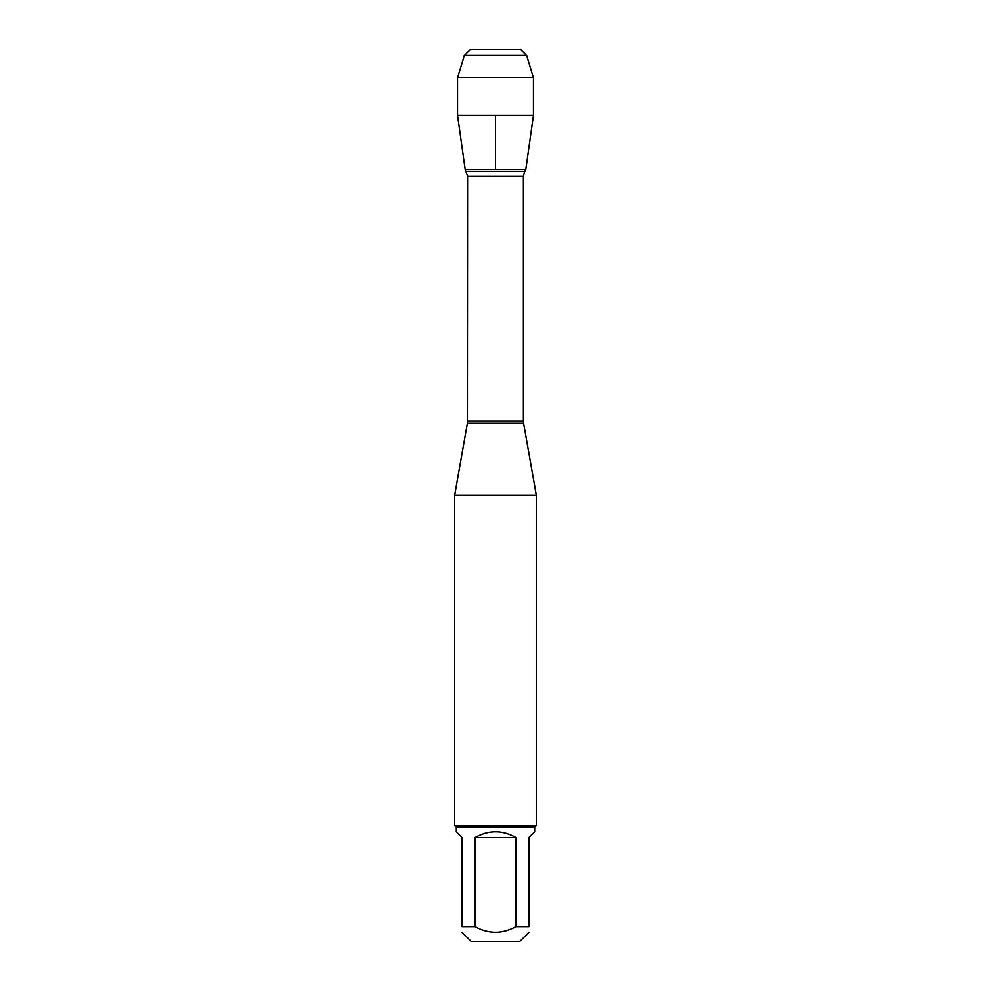 <?xml version="1.0" encoding="UTF-8"?>
<svg xmlns="http://www.w3.org/2000/svg" width="991" height="991" viewBox="0 0 991 991"><rect width="100%" height="100%" fill="white"/><g stroke="black" fill="none" stroke-linecap="round" stroke-linejoin="round"><path stroke-width="1.49" d="M466.327 171.592L524.673 171.592L525.775 169.758L465.225 169.758L467.603 176.175L467.418 423.058L523.582 423.058L536.317 495.265L454.683 495.265L454.683 825.553L536.317 825.553L536.317 495.265M528.897 932.395L519.841 941.45L471.159 941.45L462.103 932.395M515.989 837.568C502.326 829.913 488.674 829.913 475.011 837.568L515.989 837.568L515.989 926.61C502.326 934.129 488.662 934.129 475.011 926.61L462.103 926.61C462.103 934.129 462.103 934.129 462.103 926.61L462.103 837.568L456.318 831.783L456.318 827.175L534.682 827.175L534.682 831.783L528.897 837.568L528.897 926.61C528.897 934.129 528.897 934.129 528.897 926.61L515.989 926.61M475.011 837.568L475.011 926.61M534.682 827.175L536.317 825.553M533.443 115.229L525.775 169.758L465.225 169.758L457.557 115.229L533.443 115.229L533.443 77.744L457.557 77.744L457.557 115.229M464.432 55.31L470.192 49.55L520.808 49.55L526.568 55.31L464.432 55.31L457.557 77.744M526.568 55.31L533.443 77.744M495.5 169.758L495.5 115.229M495.5 49.55L470.192 49.55L464.432 55.31L457.557 77.744L457.557 115.229L465.225 169.758M467.603 421.002L523.397 421.002L523.397 176.175L467.603 176.175M467.418 423.058L454.683 495.265M523.397 176.175L524.673 171.592M523.582 423.058L523.397 421.002M456.318 827.175L454.683 825.553"/></g></svg>
